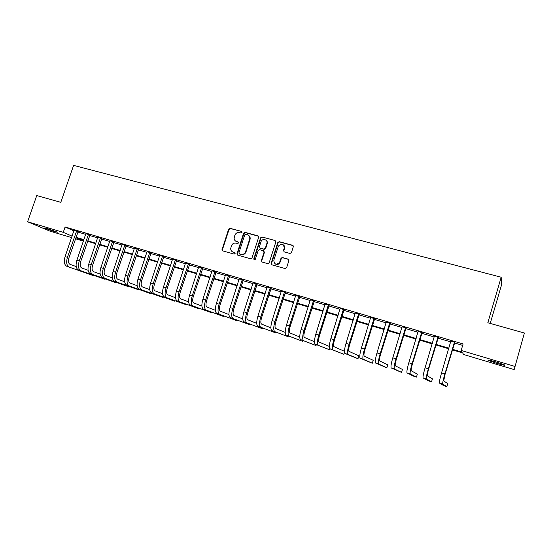 <?xml version="1.0" encoding="UTF-8"?>
<svg xmlns="http://www.w3.org/2000/svg" width="552" height="552" viewBox="0 0 552 552"><rect width="100%" height="100%" fill="white"/><g stroke="black" fill="none" stroke-linecap="round" stroke-linejoin="round"><path stroke-width="0.83" d="M241.983 232.399L241.486 231.398L230.08 228.293L228.645 229.135L221.952 249.897L222.711 250.891L234.103 254.12L235.159 253.333L234.621 252.526L233.144 252.105C231.543 251.539 230.722 250.367 230.688 248.593L231.44 245.799C232.357 243.66 233.903 242.763 236.063 243.128L237.539 243.535L238.554 242.956L238.057 241.948L236.573 241.534C234.938 240.962 234.117 239.761 234.124 237.94L234.869 235.262C235.787 233.123 237.325 232.226 239.485 232.578L240.969 232.985L241.983 232.399M241.486 231.398L230.481 228.576L229.045 229.411L222.422 249.704L222.677 250.884M496.496 363.264L488.203 360.387C487.161 359.642 489.865 360.201 496.331 362.05L504.687 364.948C505.68 365.679 502.948 365.12 496.496 363.264M54.627 231.674L44.222 227.962L47.044 228.473L57.477 232.192L54.627 231.674M289.931 253.471L291.435 252.623L293.305 246.744L292.546 245.274L279.277 241.672L277.849 242.376L271.129 263.345L271.874 264.822L285.122 268.576L286.626 267.727L288.889 260.606L288.13 259.123L282.438 257.536L281.051 258.143L279.526 262.573C276.103 265.215 274.206 264.436 273.833 260.22L278.394 246.068C281.768 243.135 283.707 243.825 284.218 248.145L283.486 250.435L284.239 251.905L289.931 253.471M71.629 237.608L49.956 231.143L27.6 221.766L36.763 195.539L60.81 202.322L73.609 165.386L501.188 277.228L487.823 322.734L524.4 333.042L514.174 369.592L463.632 354.522L462.666 352.935L452.316 349.851M27.6 221.766L63.245 232.351L72.133 236.152M452.488 349.278L462.203 352.169L461.168 350.465L463.093 343.944L65.095 226.989L63.245 232.351M461.168 350.465L514.761 366.376M258.653 237.305L257.929 235.87L245.081 232.371L243.625 233.213L236.987 253.692L237.698 255.134L250.539 258.778L252.002 257.936L258.653 237.305M262.048 236.987L275.096 240.534L275.841 241.99L269.121 262.938L267.692 263.635L262.09 262.048L261.358 260.578L264.063 252.167L263.325 250.705L259.633 249.677L258.163 250.518L255.348 259.261C254.52 260.144 254.01 260.013 253.803 258.853L260.578 237.829L262.048 236.987L275.096 240.534M65.095 226.989L73.94 230.895M77.797 232.026L85.739 234.365M89.596 235.504L97.683 237.884M101.533 239.016L109.765 241.445M113.615 242.576L121.999 245.047M125.842 246.178L134.377 248.69M138.214 249.821L146.908 252.381M150.744 253.513L159.597 256.121M163.42 257.246L172.438 259.902M176.26 261.027L185.444 263.732M189.26 264.856L198.61 267.61M202.418 268.734L211.947 271.536M215.742 272.653L225.451 275.517M229.239 276.628L239.126 279.54M242.908 280.657L252.975 283.625M256.749 284.735L267.009 287.751M270.77 288.862L281.223 291.939M284.977 293.043L295.624 296.183M299.363 297.286L310.217 300.481M313.95 301.578L325.004 304.835M328.723 305.932L339.984 309.244M343.696 310.341L355.171 313.722M358.869 314.806L370.564 318.256M374.242 319.339L386.165 322.851M389.836 323.927L401.987 327.508M405.637 328.578L418.023 332.228M421.659 333.298L434.286 337.017M437.902 338.086L450.777 341.874M454.372 342.937L462.673 345.38M78.115 231.454L74.106 230.274M89.914 234.924L85.912 233.744M101.858 238.436L97.849 237.256M113.94 241.99L109.938 240.817M126.166 245.592L122.165 244.412M138.545 249.228L134.543 248.055M151.075 252.919L147.08 251.74M163.758 256.645L159.763 255.472M176.592 260.427L172.603 259.254M189.591 264.249L185.61 263.076M202.756 268.12L198.775 266.947M216.08 272.039L212.113 270.873M229.584 276.014L225.616 274.848M243.253 280.03L239.292 278.87M257.094 284.107L253.14 282.941M271.122 288.234L267.175 287.068M285.329 292.408L281.389 291.249M299.715 296.645L295.789 295.486M314.302 300.937L310.383 299.777M329.075 305.284L325.162 304.131M344.055 309.686L340.149 308.54M359.228 314.15L355.336 313.005M374.608 318.676L370.73 317.531M390.195 323.258L386.331 322.126M406.003 327.909L402.146 326.777M422.025 332.621L418.181 331.497M438.274 337.403L434.445 336.278M454.744 342.247L450.936 341.129M490.238 323.41L501.388 285.425L501.188 277.228M524.4 333.042L514.174 369.592M83.428 241.127L75.486 238.761M83.766 240.141L76.01 237.829L83.462 241.031M448.721 348.781L435.845 344.952M432.23 343.875L419.603 340.115M415.973 339.031L403.588 335.347M399.938 334.264L387.787 330.641M384.123 329.551L372.2 326.004M368.522 324.907L356.827 321.423M353.128 320.326L341.653 316.91M337.948 315.806L326.687 312.453M322.968 311.349L311.914 308.057M308.182 306.947L297.335 303.717M293.595 302.599L282.948 299.432M279.195 298.315L268.748 295.203M264.981 294.085L254.727 291.028M250.953 289.91L240.886 286.909M237.105 285.784L227.224 282.845M223.436 281.713L213.727 278.829M209.932 277.697L200.41 274.861M196.602 273.73L187.252 270.942M183.436 269.811L174.26 267.078M170.437 265.94L161.425 263.256M157.596 262.117L148.743 259.481M144.914 258.343L136.227 255.755M132.39 254.61L123.855 252.071M120.012 250.925L111.628 248.434M107.785 247.289L99.553 244.84M95.703 243.694L87.616 241.286M75.99 237.298L83.932 239.658M87.782 240.803L95.869 243.211M99.719 244.357L107.95 246.806M111.794 247.945L120.177 250.442M124.014 251.581L132.556 254.12M136.385 255.259L145.079 257.846M148.909 258.985L157.762 261.62M161.591 262.759L170.602 265.436M174.425 266.575L183.602 269.307M187.418 270.439L196.767 273.219M200.576 274.351L210.098 277.187M213.9 278.318L223.601 281.203M227.389 282.327L237.27 285.267M241.052 286.391L251.119 289.386M254.893 290.511L265.153 293.56M268.914 294.678L279.36 297.783M283.114 298.901L293.761 302.068M297.5 303.179L308.354 306.408M312.08 307.519L323.134 310.804M326.853 311.914L338.114 315.261M341.819 316.365L353.301 319.78M356.992 320.878L368.688 324.355M372.372 325.452L384.289 328.999M387.959 330.082L400.11 333.698M403.753 334.788L416.146 338.473M419.775 339.549L432.402 343.303M436.018 344.379L448.893 348.208M73.837 230.86L72.029 236.118M74.03 230.253L65.101 256.611L67.441 257.335L76.68 230.812M235.814 241.224L236.573 241.534M238.443 242.211L236.967 241.797M232.489 251.843L233.144 252.105M234.621 252.526L233.537 252.354M258.453 236.201L245.454 232.647L244.005 233.489L237.374 253.934L237.636 255.121M245.757 234.29L244.736 234.876L238.906 252.864L239.402 253.879L240.976 254.32C243.156 254.693 244.708 253.803 245.633 251.643L249.745 238.857C249.994 236.78 249.187 235.4 247.324 234.717L245.757 234.29M248.593 235.38C249.856 236.263 250.36 237.512 250.118 239.126L246.013 251.891C245.088 254.044 243.535 254.941 241.362 254.562L239.789 254.12M263.822 251.008L264.415 252.416L261.717 260.82L261.986 262.014M262.4 237.256L260.937 238.098L254.175 259.06L254.32 259.847M266.864 243.446C268.272 239.533 262.083 237.857 260.965 241.831L259.412 246.64L260.151 248.069L263.842 249.097L265.305 248.297L266.864 243.446L267.216 243.708C267.603 242.224 267.209 241.052 266.043 240.189M267.216 243.708L265.657 248.552L264.201 249.352L260.51 248.324M283.417 244.902C284.549 245.778 284.922 246.944 284.542 248.4L283.811 250.691L284.032 251.822M275.137 263.87C276.945 264.96 278.518 264.608 279.857 262.814L279.823 261.903M288.655 259.44L282.769 257.784L281.382 258.384L280.154 262.138M293.105 245.64L279.616 241.935L278.187 242.645L271.474 263.58L271.743 264.774M78.253 231.281L68.917 257.894C67.986 261.213 68.344 263.359 70.007 264.325L76.217 266.575M66.771 266.264L93.599 275.71L66.771 266.264C64.253 264.829 63.694 261.613 65.101 256.611M69.097 266.989C66.592 265.56 66.04 262.338 67.441 257.335M77.901 231.737L76.459 231.095M85.905 233.524L76.88 260.254L79.253 260.986L88.506 234.29M90.059 234.745L80.695 261.531C79.757 264.87 80.095 267.023 81.724 267.975L88.106 270.301M78.453 269.928L104.783 279.215L78.453 269.928C75.99 268.507 75.465 265.277 76.88 260.254M80.806 270.659C78.356 269.245 77.839 266.016 79.253 260.986M104.783 279.215L104.901 278.863M89.693 235.207L88.285 234.572M97.849 237.036L88.803 263.932L91.204 264.677L100.478 237.808M101.996 238.257L92.619 265.215C91.666 268.576 91.991 270.728 93.578 271.674L100.147 274.075M90.273 273.633L116.092 282.769L90.273 273.633C87.871 272.226 87.382 268.99 88.803 263.932M92.653 274.378C90.266 272.971 89.783 269.742 91.204 264.677M116.092 282.769L116.217 282.403M101.63 238.719L100.257 238.098M109.931 240.589L100.871 267.665L103.3 268.41L112.594 241.376M114.078 241.81L104.68 268.941C103.728 272.322 104.024 274.482 105.57 275.413L112.325 277.897M102.237 277.38L127.533 286.364L102.237 277.38C99.898 275.986 99.443 272.75 100.871 267.665M104.645 278.139C102.32 276.745 101.872 273.502 103.3 268.41M127.533 286.364L127.664 285.977M113.712 242.28L112.373 241.659M122.158 244.184L113.084 271.432L115.547 272.191L124.855 244.978M126.311 245.405L116.893 272.709C115.927 276.11 116.203 278.277 117.707 279.202L124.655 281.768M114.347 281.175L139.104 289.993L114.347 281.175C112.063 279.802 111.642 276.552 113.084 271.432M116.782 281.941C114.512 280.568 114.105 277.318 115.547 272.191M139.104 289.993L139.235 289.593M125.939 245.875L124.635 245.267M134.543 247.827L125.449 275.255L127.94 276.021L137.269 248.628M138.69 249.049L129.251 276.531C128.278 279.954 128.526 282.12 129.989 283.038L137.137 285.681M126.601 285.018L150.799 293.664L126.601 285.018C124.379 283.652 124 280.402 125.449 275.255M129.071 285.791C126.863 284.432 126.484 281.175 127.94 276.021M150.799 293.664L150.944 293.25M138.317 249.518L137.041 248.917M147.073 251.512L137.965 279.119L140.484 279.898L149.833 252.326M151.22 252.733L141.76 280.395C140.788 283.838 141.008 286.012 142.43 286.916L149.771 289.655M139 288.903L162.633 297.383L139 288.903C136.848 287.558 136.503 284.294 137.965 279.119M141.505 289.69C139.359 288.344 139.021 285.08 140.484 279.898M162.633 297.383L162.785 296.942M150.841 253.209L149.606 252.616M159.756 255.245L150.634 283.031L153.187 283.818L162.557 256.066M163.903 256.459L154.422 284.301C153.442 287.771 153.642 289.945 155.015 290.842L162.564 293.671M151.558 292.843L174.605 301.144L151.558 292.843C149.468 291.511 149.164 288.241 150.634 283.031M154.091 293.636C152.014 292.305 151.71 289.034 153.187 283.818M174.605 301.144L174.756 300.681M163.523 256.942L162.322 256.356M172.597 259.019L163.461 286.992L166.042 287.792L175.432 259.854M176.743 260.24L167.242 288.261C166.255 291.753 166.428 293.933 167.76 294.816L175.508 297.742M164.268 296.824L186.714 304.945L164.268 296.824C162.247 295.513 161.977 292.236 163.461 286.992M166.828 297.625C164.82 296.32 164.558 293.043 166.042 287.792M186.714 304.945L186.88 304.456M176.364 260.716L175.198 260.144M185.603 262.842L176.447 291.001L179.062 291.808L188.473 263.683M189.743 264.063L180.221 292.277C179.227 295.782 179.372 297.97 180.656 298.839L188.625 301.868M177.137 300.861L198.968 308.789L177.137 300.861C175.184 299.563 174.956 296.279 176.447 291.001M179.731 301.668C177.792 300.378 177.572 297.093 179.062 291.808M198.968 308.789L199.134 308.278M189.357 264.546L188.239 263.98M198.768 266.713L189.598 295.065L192.248 295.886L201.673 267.568M202.908 267.934L193.366 296.334C192.365 299.86 192.482 302.061 193.717 302.917L201.901 306.049M190.164 304.939L211.368 312.68L190.164 304.939C188.287 303.669 188.094 300.371 189.598 295.065M192.786 305.767C190.923 304.49 190.744 301.199 192.248 295.886M211.368 312.68L211.54 312.142M202.522 268.417L201.439 267.865M212.099 270.632L202.915 299.177L205.599 300.005L215.045 271.501M216.232 271.853L206.683 300.447C205.675 304 205.758 306.194 206.945 307.043L215.342 310.286M203.357 309.079L223.905 316.62L203.357 309.079C201.549 307.823 201.404 304.518 202.915 299.177M206.013 309.907C204.226 308.658 204.088 305.353 205.599 300.005M223.905 316.62L224.091 316.048M215.846 272.343L214.804 271.798M225.602 274.606L216.405 303.345L219.123 304.18L228.583 275.482M229.735 275.821L220.158 304.607C219.144 308.182 219.206 310.39 220.338 311.224L228.963 314.578M216.715 313.267L236.594 320.602L216.715 313.267C214.983 312.025 214.88 308.72 216.405 303.345M219.406 314.109C217.688 312.874 217.598 309.568 219.123 304.18M236.594 320.602L236.794 319.994M229.342 276.31L228.342 275.786M239.278 278.629L230.067 307.561L232.82 308.409L242.293 279.512M243.404 279.843L233.813 308.83C232.792 312.425 232.82 314.633 233.903 315.454L242.756 318.932M230.239 317.503L249.442 324.638L230.239 317.503C228.59 316.289 228.528 312.97 230.067 307.561M232.965 318.359C231.329 317.145 231.281 313.833 232.82 308.409M249.442 324.638L249.649 323.989M243.011 280.333L242.052 279.816M253.126 282.7L243.901 311.839L246.696 312.694L256.183 283.597M257.246 283.914L247.641 313.101C246.613 316.717 246.613 318.932 247.641 319.739L256.721 323.348M243.943 321.802L262.435 328.716L243.943 321.802C242.369 320.602 242.356 317.283 243.901 311.839M246.703 322.665C245.15 321.471 245.143 318.152 246.696 312.694M262.435 328.716L262.655 328.026M256.852 284.411L255.942 283.907M281.154 257.984L281.009 258.433M279.892 261.952L279.664 262.669M267.154 286.826L257.922 316.165L260.744 317.034L270.252 287.737M284.632 246.737L284.37 247.344M271.273 288.034L261.648 317.428C260.613 321.071 260.578 323.286 261.558 324.079L270.873 327.826M257.818 326.149L275.593 332.849L257.818 326.149C256.328 324.976 256.363 321.643 257.922 316.165M260.613 327.025C259.143 325.852 259.185 322.527 260.744 317.034M275.593 332.849L275.827 332.104M270.873 288.537L270.011 288.04M281.368 291.007L272.122 320.553L274.986 321.436L284.508 291.925M285.481 292.215L275.841 321.809C274.799 325.473 274.73 327.695 275.648 328.474L285.205 332.373M271.874 330.558L288.903 337.03L271.874 330.558C270.473 329.399 270.556 326.066 272.122 320.553M274.71 331.441C273.323 330.296 273.412 326.957 274.986 321.436M288.903 337.03L289.158 336.23M285.08 292.719L284.259 292.236M295.768 295.237L286.509 324.997L289.414 325.887L298.949 296.176M299.874 296.445L290.221 326.253C289.165 329.937 289.069 332.166 289.931 332.932L299.729 336.989M286.115 335.016L302.386 341.26L286.115 335.016C284.797 333.891 284.929 330.544 286.509 324.997M288.986 335.92C287.689 334.795 287.827 331.448 289.414 325.887M302.386 341.26L302.655 340.391M299.467 296.955L298.701 296.486M310.362 299.529L301.088 329.496L304.028 330.406L313.584 300.474M314.461 300.736L304.787 330.751C303.724 334.464 303.6 336.699 304.393 337.445L314.44 341.681M300.543 339.542L316.027 345.545L300.543 339.542C299.315 338.431 299.501 335.085 301.088 329.496M303.455 340.453C302.241 339.349 302.434 336.002 304.028 330.406M316.027 345.545L316.324 344.6M314.053 301.247L313.329 300.792M325.149 303.876L315.861 334.057L318.842 334.981L328.412 304.835M329.24 305.083L319.546 335.312C318.483 339.052 318.318 341.288 319.056 342.019L329.344 346.449M315.164 344.124L329.841 349.878L315.164 344.124C314.026 343.04 314.26 339.687 315.861 334.057M318.111 345.048C316.993 343.965 317.234 340.612 318.842 334.981M329.841 349.878L330.165 348.843M328.826 305.594L328.157 305.152M340.129 308.285L330.834 338.686L333.856 339.618L343.434 309.258M344.213 309.486L334.505 339.928C333.436 343.696 333.235 345.931 333.905 346.649L344.448 351.3M329.972 348.767L343.827 354.274L329.972 348.767C328.93 347.705 329.22 344.344 330.834 338.686M332.959 349.706C331.938 348.65 332.235 345.29 333.856 339.618M343.827 354.274L344.469 352.19M343.799 310.003L343.178 309.575M355.315 312.749L346.014 343.372L349.071 344.317L358.669 313.736M359.387 313.95L349.671 344.614C348.588 348.402 348.353 350.644 348.961 351.348L358.869 355.84L357.986 358.717L348.015 354.418C347.091 353.39 347.443 350.023 349.071 344.317M357.986 358.717L344.986 353.473C344.041 352.438 344.386 349.071 346.014 343.372M358.972 314.467L358.407 314.053M370.702 317.276L361.394 348.119L364.492 349.078L374.104 318.276M374.773 318.469L365.038 349.361C363.947 353.176 363.671 355.426 364.216 356.109L373.214 360.318L372.324 363.223L363.264 359.2C362.443 358.2 362.85 354.826 364.492 349.078M372.324 363.223L360.201 358.241C359.352 357.234 359.752 353.86 361.394 348.119M374.346 318.994L373.842 318.594M386.303 321.864L376.988 352.935L380.128 353.908L389.753 322.879M390.361 323.058L380.618 354.177C379.514 358.013 379.203 360.263 379.679 360.932L387.739 364.858L386.848 367.777L378.727 364.051C378.01 363.071 378.472 359.697 380.128 353.908M386.848 367.777L375.622 363.071C374.877 362.091 375.332 358.717 376.988 352.935M389.94 323.582L389.491 323.203M402.125 326.515L392.796 357.82L395.984 358.807L405.616 327.543M406.168 327.702L396.412 359.055C395.301 362.919 394.949 365.176 395.356 365.817L402.442 369.461L401.559 372.4L394.404 368.964C393.79 368.018 394.314 364.63 395.984 358.807M401.559 372.4L391.251 367.977C390.616 367.025 391.126 363.637 392.796 357.82M405.741 328.233L405.354 327.867M418.161 331.228L408.825 362.767L412.054 363.768L421.7 332.269M422.197 332.414L412.42 363.996C411.302 367.894 410.909 370.151 411.247 370.778L417.346 374.118L416.456 377.078L410.295 373.945C409.784 373.028 410.371 369.633 412.054 363.768M416.456 377.078L413.462 376.133L407.093 372.938C406.569 372.02 407.141 368.626 408.825 362.767M421.762 332.953L421.431 332.601M434.417 336.009L425.074 367.791L428.352 368.798L438.005 337.065M438.44 337.196L428.656 369.012C427.531 372.931 427.096 375.194 427.351 375.802L432.437 378.831L431.547 381.811L426.399 378.989C426.006 378.106 426.655 374.704 428.352 368.798M431.547 381.811L428.511 380.859L423.163 377.975C422.742 377.085 423.384 373.69 425.074 367.791M450.901 340.86L441.559 372.876L444.884 373.904L454.544 341.929M454.917 342.04L445.119 374.097L443.691 380.901L447.72 383.612L446.837 386.614L442.738 384.116C442.456 383.254 443.173 379.852 444.884 373.904M446.837 386.614L443.76 385.648L439.454 383.081C439.151 382.219 439.854 378.817 441.559 372.876M238.436 242.204L238.057 241.948M222.422 249.704L222.014 249.456M229.045 229.411L228.645 229.135M230.481 228.576L230.08 228.293M237.374 253.934L236.987 253.692M244.005 233.489L243.625 233.213M245.454 232.647L245.081 232.371M258.288 236.139L257.929 235.87M241.362 254.562L240.976 254.32M246.013 251.891L245.633 251.643M250.001 239.582L249.628 239.313M261.717 260.82L261.358 260.578M264.415 252.416L264.063 252.167M254.175 259.06L253.81 258.826M260.937 238.098L260.578 237.829M264.201 249.352L263.842 249.097M265.671 248.503L265.319 248.248M271.474 263.58L271.129 263.345M344.986 353.473L348.015 354.418M360.201 358.241L363.264 359.2M375.622 363.071L378.727 364.051M391.251 367.977L394.404 368.964M407.093 372.938L410.295 373.945M423.163 377.975L426.399 378.989M439.454 383.081L442.738 384.116M488.203 360.387L488.299 360.042M222.366 250.146L221.952 249.897M237.319 254.196L236.932 253.954M250.118 239.126L249.745 238.857M254.168 259.095L253.803 258.853M265.657 248.552L265.305 248.297"/></g></svg>
